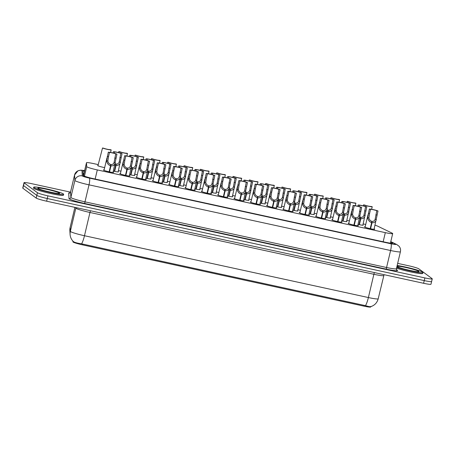 <?xml version="1.0" encoding="UTF-8"?>
<svg xmlns="http://www.w3.org/2000/svg" width="455" height="455" viewBox="0 0 455 455"><rect width="100%" height="100%" fill="white"/><g stroke="black" fill="none" stroke-linecap="round" stroke-linejoin="round"><path stroke-width="0.68" d="M104.656 167.611A4.92 0.427 -166.7 0 1 97.74 165.677A4.92 0.427 -166.7 0 1 97.666 165.569A4.92 0.427 -166.7 0 1 98.001 165.495M362.919 224.935A4.92 0.427 -166.7 0 1 363.107 225.049A4.92 0.427 -166.7 0 1 363.187 225.151A4.92 0.427 -166.7 0 1 358.051 224.378M346.608 221.386A4.92 0.427 -166.7 0 1 346.795 221.494A4.92 0.427 -166.7 0 1 346.869 221.602A4.92 0.427 -166.7 0 1 341.739 220.829M330.29 217.831A4.92 0.427 -166.7 0 1 330.478 217.939A4.92 0.427 -166.7 0 1 330.552 218.047A4.92 0.427 -166.7 0 1 325.422 217.274M313.973 214.277A4.92 0.427 -166.7 0 1 314.16 214.39A4.92 0.427 -166.7 0 1 314.24 214.493A4.92 0.427 -166.7 0 1 309.104 213.719M297.655 210.728A4.92 0.427 -166.7 0 1 297.849 210.836A4.92 0.427 -166.7 0 1 297.923 210.944A4.92 0.427 -166.7 0 1 292.792 210.17M281.344 207.173A4.92 0.427 -166.7 0 1 281.531 207.281A4.92 0.427 -166.7 0 1 281.605 207.389A4.92 0.427 -166.7 0 1 276.475 206.615M265.026 203.618A4.92 0.427 -166.7 0 1 265.214 203.732A4.92 0.427 -166.7 0 1 265.293 203.834A4.92 0.427 -166.7 0 1 260.158 203.066M248.709 200.069A4.92 0.427 -166.7 0 1 248.896 200.177A4.92 0.427 -166.7 0 1 248.976 200.285A4.92 0.427 -166.7 0 1 243.84 199.512M232.391 196.514A4.92 0.427 -166.7 0 1 232.585 196.628A4.92 0.427 -166.7 0 1 232.659 196.731A4.92 0.427 -166.7 0 1 227.528 195.957M216.079 192.965A4.92 0.427 -166.7 0 1 216.267 193.074A4.92 0.427 -166.7 0 1 216.341 193.176A4.92 0.427 -166.7 0 1 211.211 192.408M199.762 189.411A4.92 0.427 -166.7 0 1 199.95 189.519A4.92 0.427 -166.7 0 1 200.029 189.627A4.92 0.427 -166.7 0 1 194.894 188.853M183.445 185.856A4.92 0.427 -166.7 0 1 183.632 185.97A4.92 0.427 -166.7 0 1 183.712 186.072A4.92 0.427 -166.7 0 1 178.576 185.299M167.133 182.307A4.92 0.427 -166.7 0 1 167.321 182.415A4.92 0.427 -166.7 0 1 167.394 182.523A4.92 0.427 -166.7 0 1 162.264 181.75M150.815 178.752A4.92 0.427 -166.7 0 1 151.003 178.861A4.92 0.427 -166.7 0 1 151.077 178.969A4.92 0.427 -166.7 0 1 145.947 178.195M134.498 175.198A4.92 0.427 -166.7 0 1 134.686 175.311A4.92 0.427 -166.7 0 1 134.765 175.414A4.92 0.427 -166.7 0 1 129.629 174.64M118.181 171.649A4.92 0.427 -166.7 0 1 118.368 171.757A4.92 0.427 -166.7 0 1 118.448 171.865A4.92 0.427 -166.7 0 1 113.312 171.091M374.141 228.905A5.232 0.455 -166.7 0 1 374.613 229.144A5.232 0.455 -166.7 0 1 374.698 229.257A5.232 0.455 -166.7 0 1 370.006 228.615A5.232 0.455 -166.7 0 1 364.591 226.96A5.232 0.455 -166.7 0 1 364.506 226.846A5.232 0.455 -166.7 0 1 365.16 226.778M357.823 225.35A5.232 0.455 -166.7 0 1 358.301 225.589A5.232 0.455 -166.7 0 1 358.381 225.703A5.232 0.455 -166.7 0 1 353.694 225.06A5.232 0.455 -166.7 0 1 348.274 223.405A5.232 0.455 -166.7 0 1 348.189 223.291A5.232 0.455 -166.7 0 1 348.849 223.229M341.506 221.795A5.232 0.455 -166.7 0 1 341.984 222.034A5.232 0.455 -166.7 0 1 342.063 222.148A5.232 0.455 -166.7 0 1 337.377 221.505A5.232 0.455 -166.7 0 1 331.957 219.856A5.232 0.455 -166.7 0 1 331.877 219.742A5.232 0.455 -166.7 0 1 332.531 219.674M325.194 218.246A5.232 0.455 -166.7 0 1 325.666 218.485A5.232 0.455 -166.7 0 1 325.746 218.599A5.232 0.455 -166.7 0 1 321.059 217.956A5.232 0.455 -166.7 0 1 315.639 216.301A5.232 0.455 -166.7 0 1 315.56 216.188A5.232 0.455 -166.7 0 1 316.214 216.119M308.877 214.692A5.232 0.455 -166.7 0 1 309.349 214.931A5.232 0.455 -166.7 0 1 309.434 215.044A5.232 0.455 -166.7 0 1 304.742 214.402A5.232 0.455 -166.7 0 1 299.327 212.747A5.232 0.455 -166.7 0 1 299.242 212.633A5.232 0.455 -166.7 0 1 299.896 212.57M292.559 211.137A5.232 0.455 -166.7 0 1 293.037 211.376A5.232 0.455 -166.7 0 1 293.117 211.49A5.232 0.455 -166.7 0 1 288.43 210.847A5.232 0.455 -166.7 0 1 283.01 209.198A5.232 0.455 -166.7 0 1 282.93 209.084A5.232 0.455 -166.7 0 1 283.584 209.016M276.248 207.588A5.232 0.455 -166.7 0 1 276.72 207.827A5.232 0.455 -166.7 0 1 276.799 207.941A5.232 0.455 -166.7 0 1 272.113 207.298A5.232 0.455 -166.7 0 1 266.693 205.643A5.232 0.455 -166.7 0 1 266.613 205.529A5.232 0.455 -166.7 0 1 267.267 205.461M259.93 204.033A5.232 0.455 -166.7 0 1 260.402 204.272A5.232 0.455 -166.7 0 1 260.482 204.386A5.232 0.455 -166.7 0 1 255.795 203.743A5.232 0.455 -166.7 0 1 250.375 202.088A5.232 0.455 -166.7 0 1 250.295 201.98A5.232 0.455 -166.7 0 1 250.95 201.912M243.613 200.479A5.232 0.455 -166.7 0 1 244.085 200.718A5.232 0.455 -166.7 0 1 244.17 200.831A5.232 0.455 -166.7 0 1 239.478 200.189A5.232 0.455 -166.7 0 1 234.063 198.539A5.232 0.455 -166.7 0 1 233.978 198.425A5.232 0.455 -166.7 0 1 234.632 198.357M227.295 196.93A5.232 0.455 -166.7 0 1 227.773 197.169A5.232 0.455 -166.7 0 1 227.853 197.282A5.232 0.455 -166.7 0 1 223.166 196.64A5.232 0.455 -166.7 0 1 217.746 194.985A5.232 0.455 -166.7 0 1 217.666 194.871A5.232 0.455 -166.7 0 1 218.32 194.803M210.983 193.375A5.232 0.455 -166.7 0 1 211.456 193.614A5.232 0.455 -166.7 0 1 211.535 193.728A5.232 0.455 -166.7 0 1 206.849 193.085A5.232 0.455 -166.7 0 1 201.429 191.43A5.232 0.455 -166.7 0 1 201.349 191.322A5.232 0.455 -166.7 0 1 202.003 191.254M194.666 189.82A5.232 0.455 -166.7 0 1 195.138 190.065A5.232 0.455 -166.7 0 1 195.218 190.173A5.232 0.455 -166.7 0 1 190.531 189.536A5.232 0.455 -166.7 0 1 185.111 187.881A5.232 0.455 -166.7 0 1 185.031 187.767A5.232 0.455 -166.7 0 1 185.685 187.699M178.349 186.271A5.232 0.455 -166.7 0 1 178.821 186.51A5.232 0.455 -166.7 0 1 178.906 186.624A5.232 0.455 -166.7 0 1 174.214 185.981A5.232 0.455 -166.7 0 1 168.799 184.326A5.232 0.455 -166.7 0 1 168.714 184.212A5.232 0.455 -166.7 0 1 169.368 184.144M162.031 182.717A5.232 0.455 -166.7 0 1 162.509 182.956A5.232 0.455 -166.7 0 1 162.589 183.069A5.232 0.455 -166.7 0 1 157.902 182.427A5.232 0.455 -166.7 0 1 152.482 180.771A5.232 0.455 -166.7 0 1 152.402 180.663A5.232 0.455 -166.7 0 1 153.056 180.595M145.719 179.162A5.232 0.455 -166.7 0 1 146.192 179.406A5.232 0.455 -166.7 0 1 146.271 179.515A5.232 0.455 -166.7 0 1 141.585 178.878A5.232 0.455 -166.7 0 1 136.164 177.222A5.232 0.455 -166.7 0 1 136.085 177.109A5.232 0.455 -166.7 0 1 136.739 177.04M129.402 175.613A5.232 0.455 -166.7 0 1 129.874 175.852A5.232 0.455 -166.7 0 1 129.959 175.966A5.232 0.455 -166.7 0 1 125.267 175.323A5.232 0.455 -166.7 0 1 119.847 173.668A5.232 0.455 -166.7 0 1 119.767 173.554A5.232 0.455 -166.7 0 1 120.421 173.492M113.085 172.058A5.232 0.455 -166.7 0 1 113.557 172.297A5.232 0.455 -166.7 0 1 113.642 172.411A5.232 0.455 -166.7 0 1 108.95 171.768A5.232 0.455 -166.7 0 1 103.535 170.113A5.232 0.455 -166.7 0 1 103.45 170.005A5.232 0.455 -166.7 0 1 104.11 169.937M98.206 164.608L93.849 163.658A9.225 0.802 13.3 0 0 86.478 162.725A9.225 0.802 13.3 0 0 86.478 162.748L86.712 166.632A9.225 0.802 13.3 0 0 86.854 166.809A9.225 0.802 13.3 0 0 97.302 169.925L385.322 232.642A9.225 0.802 13.3 0 0 392.693 233.574A9.225 0.802 13.3 0 0 392.136 233.136L377.673 226.158A9.225 0.802 13.3 0 0 375.017 225.185M72.908 241.082L72.954 241.889A8.304 0.722 13.3 0 0 73.084 242.049A8.304 0.722 13.3 0 0 82.486 244.853L364.04 306.158A8.304 0.722 13.3 0 0 370.671 306.994L370.751 306.653M86.478 162.725L83.595 175.795M120.973 171.16A4.92 0.427 -166.7 0 1 118.425 170.614M137.291 174.714A4.92 0.427 -166.7 0 1 134.743 174.163M153.602 178.269A4.92 0.427 -166.7 0 1 151.06 177.717M169.92 181.818A4.92 0.427 -166.7 0 1 167.372 181.272M186.237 185.373A4.92 0.427 -166.7 0 1 183.689 184.821M202.555 188.927A4.92 0.427 -166.7 0 1 200.007 188.376M218.866 192.476A4.92 0.427 -166.7 0 1 216.324 191.93M235.184 196.031A4.92 0.427 -166.7 0 1 232.636 195.479M251.501 199.586A4.92 0.427 -166.7 0 1 248.953 199.034M267.819 203.135A4.92 0.427 -166.7 0 1 265.271 202.589M284.13 206.689A4.92 0.427 -166.7 0 1 281.588 206.138M300.448 210.244A4.92 0.427 -166.7 0 1 297.9 209.692M316.765 213.793A4.92 0.427 -166.7 0 1 314.217 213.247M333.083 217.348A4.92 0.427 -166.7 0 1 330.535 216.796M349.394 220.897A4.92 0.427 -166.7 0 1 346.852 220.351M365.712 224.451A4.92 0.427 -166.7 0 1 363.164 223.905M73.471 241.645L73.471 241.645C74.751 242.498 77.452 243.226 81.564 243.823L365.473 305.646C369.113 306.733 370.905 306.983 370.859 306.397M431.471 281.338A9.225 0.802 -166.7 0 1 431.613 281.537A9.225 0.802 -166.7 0 1 424.248 280.604L47.269 198.517A9.225 0.802 -166.7 0 1 36.827 195.405L23.529 185.566A9.225 0.802 -166.7 0 1 23.387 185.367A9.225 0.802 -166.7 0 0 23.529 185.566L36.827 195.405A9.225 0.802 -166.7 0 0 47.269 198.517L424.248 280.604A9.225 0.802 -166.7 0 0 431.613 281.537L430.982 284.221A9.225 0.802 -166.7 0 1 423.611 283.289L46.637 201.201A9.225 0.802 -166.7 0 1 36.195 198.09L22.892 188.251A9.225 0.802 -166.7 0 1 22.75 188.051L24.018 182.688A9.225 0.802 -166.7 0 1 31.389 183.615L70.502 192.135M84.499 171.097A9.225 0.802 13.3 0 0 82.918 171.177A9.225 0.802 13.3 0 0 82.918 171.199L83.174 175.448A9.225 0.802 13.3 0 0 83.316 175.63A9.225 0.802 13.3 0 0 93.764 178.741L385.328 242.231A9.225 0.802 13.3 0 0 392.693 243.163A9.225 0.802 13.3 0 0 392.142 242.725L390.691 242.026M397.67 263.371L408.363 265.703A9.225 0.802 -166.7 0 1 418.805 268.814L432.108 278.653A9.225 0.802 -166.7 0 1 432.25 278.852A9.225 0.802 -166.7 0 1 424.879 277.92L47.906 195.838A9.225 0.802 -166.7 0 1 37.464 192.721L24.16 182.882A9.225 0.802 -166.7 0 1 24.018 182.688M83.055 173.423A9.225 0.802 -166.7 0 1 83.936 173.48M109.143 171.814L110.565 165.796C108.387 165.034 107.073 163.368 106.629 160.791L108.284 152.254A4.613 0.404 13.3 0 1 111.97 152.721A4.613 0.404 13.3 0 1 116.941 154.143L112.988 172.479M107.249 156.634L107.317 156.344L108.529 156.611L107.835 161.053C108.233 162.816 109.183 163.948 110.684 164.46L110.565 165.796M109.24 171.836L110.969 164.517C112.487 164.67 113.534 163.971 114.091 162.418L114.154 162.196M110.969 164.517L110.952 165.882C113.164 166.075 114.615 165.006 115.303 162.68L114.091 162.418L115.729 153.875A3.384 0.296 -166.7 0 0 112.186 152.88A3.384 0.296 -166.7 0 0 109.496 152.522L108.529 156.611M110.952 165.882L109.53 171.899M116.941 154.143L115.729 153.875M109.496 152.522L108.284 152.254M113.113 152.988L113.397 151.782A4.613 0.404 13.3 0 1 117.083 152.249A4.613 0.404 13.3 0 1 122.054 153.665L118.112 171.939M114.762 164.96L115.678 165.319L114.262 171.307M114.359 171.33L116.082 164.045C117.6 164.192 118.641 163.493 119.204 161.94L119.267 161.724M116.082 164.045L116.065 165.404C118.272 165.597 119.722 164.528 120.416 162.202L119.204 161.94L120.842 153.398A3.384 0.296 -166.7 0 0 117.299 152.402A3.384 0.296 -166.7 0 0 114.609 152.044L114.313 153.289M116.065 165.404L114.649 171.393M115.678 165.319L115.797 163.982L115.064 163.686M122.054 153.665L120.842 153.398M114.609 152.044L113.397 151.782M110.565 152.442L111.174 149.871A4.613 0.404 13.3 0 1 107.488 149.405A4.613 0.404 13.3 0 1 102.517 147.989L97.933 165.785M111.174 149.871L109.962 149.61A3.384 0.296 -166.7 0 1 107.272 149.246A3.384 0.296 -166.7 0 1 103.729 148.25L102.517 147.989M63.421 193.961A15.379 1.342 -166.7 0 1 63.66 194.291A15.379 1.342 -166.7 0 1 49.885 192.408A15.379 1.342 -166.7 0 1 33.966 187.551A15.379 1.342 -166.7 0 1 33.727 187.221A15.379 1.342 -166.7 0 1 47.502 189.104A15.379 1.342 -166.7 0 1 63.421 193.961M63.66 194.291L63.444 195.189A15.379 1.342 -166.7 0 1 49.675 193.301A15.379 1.342 -166.7 0 1 33.755 188.444A15.379 1.342 -166.7 0 1 33.516 188.114L33.727 187.221M125.461 175.368L126.882 169.351C124.704 168.583 123.39 166.917 122.941 164.346L124.602 155.809A4.613 0.404 13.3 0 1 128.287 156.275A4.613 0.404 13.3 0 1 133.258 157.692L129.3 176.028M123.567 160.183L124.846 160.16L124.152 164.608C124.551 166.365 125.5 167.503 127.002 168.009L126.882 169.351M125.557 175.385L127.286 168.071C128.805 168.219 129.846 167.52 130.409 165.973L130.466 165.751M127.286 168.071L127.269 169.431C129.476 169.624 130.926 168.56 131.62 166.234L130.409 165.973L132.047 157.43A3.384 0.296 -166.7 0 0 128.503 156.435A3.384 0.296 -166.7 0 0 125.813 156.071L124.846 160.16M127.269 169.431L125.847 175.448M133.258 157.692L132.047 157.43M125.813 156.071L124.602 155.809M141.778 178.917L143.2 172.9C141.016 172.138 139.702 170.471 139.258 167.895L140.919 159.364A4.613 0.404 13.3 0 1 144.605 159.83A4.613 0.404 13.3 0 1 149.576 161.246L145.617 179.583M139.884 163.737L141.164 163.715L140.464 168.162C140.862 169.92 141.812 171.052 143.319 171.563L143.2 172.9M141.869 178.94L143.598 171.626C145.122 171.774 146.163 171.074 146.726 169.522L146.783 169.305M143.598 171.626L143.587 172.985C145.793 173.179 147.244 172.115 147.932 169.789L146.726 169.522L148.358 160.985A3.384 0.296 -166.7 0 0 144.815 159.989A3.384 0.296 -166.7 0 0 142.131 159.625L141.164 163.715M143.587 172.985L142.165 179.003M149.576 161.246L148.358 160.985M142.131 159.625L140.919 159.364M158.095 182.472L159.517 176.455C157.333 175.693 156.019 174.026 155.576 171.45L157.237 162.913A4.613 0.404 13.3 0 1 160.916 163.379A4.613 0.404 13.3 0 1 165.887 164.801L161.935 183.137M156.201 167.292L156.27 167.002L157.481 167.269L156.782 171.711C157.18 173.474 158.13 174.606 159.631 175.118L159.517 176.455M158.186 182.495L159.915 175.175C161.44 175.329 162.481 174.623 163.044 173.076L163.1 172.855M159.915 175.175L159.898 176.54C162.111 176.733 163.561 175.664 164.249 173.338L163.044 173.076L164.676 164.534A3.384 0.296 -166.7 0 0 161.133 163.538A3.384 0.296 -166.7 0 0 158.448 163.18L157.481 167.269M159.898 176.54L158.476 182.557M165.887 164.801L164.676 164.534M158.448 163.18L157.237 162.913M174.407 186.021L175.829 180.009C173.651 179.242 172.337 177.575 171.893 175.004L173.548 166.467A4.613 0.404 13.3 0 1 177.234 166.934A4.613 0.404 13.3 0 1 182.205 168.35L178.252 186.686M172.513 170.841L173.793 170.818L173.099 175.266C173.497 177.023 174.447 178.161 175.948 178.667L175.829 180.009M174.504 186.044L176.233 178.73C177.751 178.878 178.792 178.178 179.355 176.631L179.418 176.409M176.233 178.73L176.216 180.089C178.428 180.282 179.879 179.219 180.567 176.893L179.355 176.631L180.993 168.088A3.384 0.296 -166.7 0 0 177.45 167.093A3.384 0.296 -166.7 0 0 174.76 166.729L173.793 170.818M176.216 180.089L174.794 186.106M182.205 168.35L180.993 168.088M174.76 166.729L173.548 166.467M129.43 156.537L129.715 155.331A4.613 0.404 13.3 0 1 133.4 155.798A4.613 0.404 13.3 0 1 138.371 157.22L134.43 175.488M131.08 168.509L131.995 168.873L130.579 174.862M130.676 174.885L132.394 167.594C133.918 167.747 134.959 167.042 135.522 165.495L135.579 165.273M132.394 167.594L132.382 168.959C134.589 169.152 136.039 168.083 136.727 165.756L135.522 165.495L137.16 156.952A3.384 0.296 -166.7 0 0 133.611 155.957A3.384 0.296 -166.7 0 0 130.926 155.599L130.631 156.844M132.382 168.959L130.966 174.948M131.995 168.873L132.115 167.531L131.381 167.235M138.371 157.22L137.16 156.952M130.926 155.599L129.715 155.331M145.742 160.092L146.032 158.886A4.613 0.404 13.3 0 1 149.712 159.352A4.613 0.404 13.3 0 1 154.683 160.769L150.747 179.042M147.397 172.064L148.313 172.428L146.897 178.417M146.988 178.434L148.711 171.148C150.235 171.296 151.276 170.597 151.839 169.05L151.896 168.828M148.711 171.148L148.694 172.508C150.906 172.701 152.357 171.637 153.045 169.311L151.839 169.05L153.471 160.507A3.384 0.296 -166.7 0 0 149.928 159.512A3.384 0.296 -166.7 0 0 147.244 159.148L146.948 160.399M148.694 172.508L147.278 178.496M148.313 172.428L148.432 171.086L147.699 170.79M154.683 160.769L153.471 160.507M147.244 159.148L146.032 158.886M162.06 163.641L162.344 162.435A4.613 0.404 13.3 0 1 166.03 162.907A4.613 0.404 13.3 0 1 171 164.323L167.059 182.597M163.709 175.619L164.625 175.977L163.208 181.966M163.305 181.989L165.029 174.703C166.547 174.851 167.594 174.151 168.151 172.599L168.213 172.382M165.029 174.703L165.011 176.062C167.224 176.256 168.674 175.186 169.362 172.86L168.151 172.599L169.789 164.056A3.384 0.296 -166.7 0 0 166.246 163.061A3.384 0.296 -166.7 0 0 163.555 162.702L163.265 163.948M165.011 176.062L163.595 182.051M164.625 175.977L164.744 174.64L164.01 174.345M171 164.323L169.789 164.056M163.555 162.702L162.344 162.435M397.164 265.504A15.379 1.342 -166.7 0 1 412.287 268.677A15.379 1.342 -166.7 0 1 422.723 272.198A15.379 1.342 -166.7 0 1 422.962 272.528A15.379 1.342 -166.7 0 1 413.129 271.487A15.379 1.342 -166.7 0 1 396.749 267.261M422.962 272.528L422.752 273.427A15.379 1.342 -166.7 0 1 412.918 272.386A15.379 1.342 -166.7 0 1 396.538 268.16M190.725 189.576L192.146 183.558C189.968 182.796 188.654 181.13 188.205 178.553L189.866 170.022A4.613 0.404 13.3 0 1 193.551 170.488A4.613 0.404 13.3 0 1 198.522 171.905L194.564 190.241M188.831 174.396L190.11 174.373L189.417 178.821C189.815 180.578 190.764 181.71 192.266 182.222L192.146 183.558M190.821 189.599L192.55 182.284C194.069 182.432 195.11 181.733 195.673 180.18L195.73 179.964M192.55 182.284L192.533 183.644C194.74 183.837 196.19 182.768 196.884 180.447L195.673 180.18L197.311 171.643A3.384 0.296 -166.7 0 0 193.767 170.648A3.384 0.296 -166.7 0 0 191.077 170.284L190.11 174.373M192.533 183.644L191.111 189.661M198.522 171.905L197.311 171.643M191.077 170.284L189.866 170.022M207.042 193.13L208.464 187.113C206.28 186.351 204.966 184.679 204.523 182.108L206.183 173.571A4.613 0.404 13.3 0 1 209.869 174.037A4.613 0.404 13.3 0 1 214.84 175.459L210.881 193.796M205.148 177.95L205.216 177.66L206.428 177.928L205.728 182.37C206.126 184.133 207.076 185.265 208.583 185.776L208.464 187.113M207.133 193.148L208.862 185.833C210.386 185.987 211.427 185.282 211.99 183.735L212.047 183.513M208.862 185.833L208.851 187.198C211.057 187.392 212.508 186.323 213.196 183.996L211.99 183.735L213.623 175.192A3.384 0.296 -166.7 0 0 210.079 174.197A3.384 0.296 -166.7 0 0 207.395 173.838L206.428 177.928M208.851 187.198L207.423 193.216M214.84 175.459L213.623 175.192M207.395 173.838L206.183 173.571M223.354 196.679L224.781 190.668C222.597 189.9 221.284 188.233 220.84 185.663L222.495 177.126A4.613 0.404 13.3 0 1 226.18 177.592A4.613 0.404 13.3 0 1 231.151 179.008L227.199 197.345M221.466 181.499L222.745 181.477L222.046 185.924C222.444 187.682 223.394 188.819 224.895 189.325L224.781 190.668M223.45 196.702L225.179 189.388C226.704 189.536 227.745 188.836 228.308 187.289L228.364 187.068M225.179 189.388L225.162 190.747C227.375 190.941 228.825 189.877 229.513 187.551L228.308 187.289L229.94 178.747A3.384 0.296 -166.7 0 0 226.397 177.751A3.384 0.296 -166.7 0 0 223.712 177.387L222.745 181.477M225.162 190.747L223.741 196.765M231.151 179.008L229.94 178.747M223.712 177.387L222.495 177.126M178.377 167.195L178.661 165.99A4.613 0.404 13.3 0 1 182.347 166.456A4.613 0.404 13.3 0 1 187.318 167.872L183.376 186.146M180.026 179.168L180.942 179.532L179.526 185.521M179.623 185.543L181.346 178.252C182.864 178.4 183.905 177.7 184.468 176.153L184.531 175.931M181.346 178.252L181.329 179.617C183.536 179.805 184.986 178.741 185.68 176.415L184.468 176.153L186.106 167.611A3.384 0.296 -166.7 0 0 182.563 166.615A3.384 0.296 -166.7 0 0 179.873 166.257L179.577 167.503M181.329 179.617L179.913 185.606M180.942 179.532L181.062 178.189L180.328 177.894M187.318 167.872L186.106 167.611M179.873 166.257L178.661 165.99M194.694 170.75L194.979 169.544A4.613 0.404 13.3 0 1 198.664 170.011A4.613 0.404 13.3 0 1 203.635 171.427L199.694 189.701M196.344 182.722L197.26 183.086L195.843 189.075M195.94 189.092L197.658 181.807C199.182 181.954 200.223 181.255 200.786 179.702L200.843 179.486M197.658 181.807L197.646 183.166C199.853 183.359 201.303 182.296 201.992 179.97L200.786 179.702L202.424 171.165A3.384 0.296 -166.7 0 0 198.875 170.17A3.384 0.296 -166.7 0 0 196.19 169.806L195.895 171.057M197.646 183.166L196.23 189.155M197.26 183.086L197.379 181.744L196.645 181.448M203.635 171.427L202.424 171.165M196.19 169.806L194.979 169.544M211.006 174.299L211.296 173.093A4.613 0.404 13.3 0 1 214.976 173.565A4.613 0.404 13.3 0 1 219.947 174.982L216.011 193.256M212.661 186.277L213.577 186.635L212.161 192.624M212.252 192.647L213.975 185.361C215.499 185.509 216.54 184.81 217.103 183.257L217.16 183.041M213.975 185.361L213.958 186.721C216.17 186.914 217.621 185.845 218.309 183.519L217.103 183.257L218.736 174.714A3.384 0.296 -166.7 0 0 215.192 173.719A3.384 0.296 -166.7 0 0 212.508 173.361L212.212 174.606M213.958 186.721L212.542 192.71M213.577 186.635L213.691 185.299L212.963 184.997M219.947 174.982L218.736 174.714M212.508 173.361L211.296 173.093M239.671 200.234L241.093 194.217C238.915 193.455 237.601 191.788 237.152 189.212L238.812 180.68A4.613 0.404 13.3 0 1 242.498 181.147A4.613 0.404 13.3 0 1 247.469 182.563L243.516 200.9M237.777 185.054L239.057 185.031L238.363 189.479C238.761 191.237 239.711 192.368 241.213 192.88L241.093 194.217M239.768 200.257L241.497 192.943C243.015 193.091 244.056 192.391 244.619 190.838L244.682 190.622M241.497 192.943L241.48 194.302C243.692 194.495 245.137 193.426 245.831 191.106L244.619 190.838L246.257 182.301A3.384 0.296 -166.7 0 0 242.714 181.306A3.384 0.296 -166.7 0 0 240.024 180.942L239.057 185.031M241.48 194.302L240.058 200.319M247.469 182.563L246.257 182.301M240.024 180.942L238.812 180.68M255.989 203.789L257.411 197.771C255.227 197.009 253.918 195.337 253.469 192.766L255.13 184.23A4.613 0.404 13.3 0 1 258.815 184.696A4.613 0.404 13.3 0 1 263.786 186.118L259.828 204.454M254.095 188.609L254.163 188.319L255.374 188.586L254.681 193.028C255.079 194.791 256.029 195.923 257.53 196.435L257.411 197.771M256.085 203.806L257.814 196.492C259.333 196.645 260.374 195.94 260.937 194.393L260.994 194.171M257.814 196.492L257.797 197.857C260.004 198.05 261.454 196.981 262.148 194.655L260.937 194.393L262.575 185.85A3.384 0.296 -166.7 0 0 259.031 184.855A3.384 0.296 -166.7 0 0 256.341 184.497L255.374 188.586M257.797 197.857L256.375 203.874M263.786 186.118L262.575 185.85M256.341 184.497L255.13 184.23M272.306 207.338L273.728 201.326C271.544 200.558 270.23 198.892 269.787 196.321L271.447 187.784A4.613 0.404 13.3 0 1 275.133 188.251A4.613 0.404 13.3 0 1 280.098 189.667L276.145 208.003M270.412 192.158L271.692 192.135L270.992 196.583C271.39 198.34 272.34 199.478 273.847 199.984L273.728 201.326M272.397 207.361L274.126 200.046C275.65 200.194 276.691 199.495 277.254 197.948L277.311 197.726M274.126 200.046L274.109 201.406C276.321 201.599 277.772 200.536 278.46 198.209L277.254 197.948L278.887 189.405A3.384 0.296 -166.7 0 0 275.343 188.41A3.384 0.296 -166.7 0 0 272.659 188.046L271.692 192.135M274.109 201.406L272.687 207.423M280.098 189.667L278.887 189.405M272.659 188.046L271.447 187.784M288.618 210.892L290.04 204.875C287.861 204.113 286.548 202.447 286.104 199.87L287.759 191.339A4.613 0.404 13.3 0 1 291.445 191.805A4.613 0.404 13.3 0 1 296.415 193.221L292.463 211.558M286.724 195.713L288.009 195.69L287.31 200.137C287.708 201.895 288.658 203.027 290.159 203.539L290.04 204.875M288.715 210.915L290.444 203.601C291.962 203.749 293.009 203.049 293.572 201.497L293.629 201.281M290.444 203.601L290.426 204.96C292.639 205.154 294.089 204.085 294.777 201.758L293.572 201.497L295.204 192.954A3.384 0.296 -166.7 0 0 291.661 191.959A3.384 0.296 -166.7 0 0 288.976 191.6L288.009 195.69M290.426 204.96L289.005 210.978M296.415 193.221L295.204 192.954M288.976 191.6L287.759 191.339M304.935 214.447L306.357 208.43C304.179 207.668 302.865 205.996 302.416 203.425L304.076 194.888A4.613 0.404 13.3 0 1 307.762 195.354A4.613 0.404 13.3 0 1 312.733 196.776L308.78 215.113M303.041 199.267L303.11 198.977L304.321 199.244L303.627 203.686C304.025 205.45 304.975 206.581 306.477 207.088L306.357 208.43M305.032 214.464L306.761 207.15C308.28 207.304 309.32 206.598 309.883 205.051L309.946 204.83M306.761 207.15L306.744 208.515C308.951 208.708 310.401 207.639 311.095 205.313L309.883 205.051L311.521 196.509A3.384 0.296 -166.7 0 0 307.978 195.513A3.384 0.296 -166.7 0 0 305.288 195.155L304.321 199.244M306.744 208.515L305.322 214.532M312.733 196.776L311.521 196.509M305.288 195.155L304.076 194.888M227.324 177.854L227.608 176.648A4.613 0.404 13.3 0 1 231.294 177.114A4.613 0.404 13.3 0 1 236.264 178.531L232.323 196.805M228.973 189.826L229.889 190.19L228.473 196.179M228.569 196.202L230.293 188.91C231.811 189.058 232.858 188.359 233.415 186.812L233.478 186.59M230.293 188.91L230.275 190.275C232.488 190.463 233.938 189.399 234.626 187.073L233.415 186.812L235.053 178.269A3.384 0.296 -166.7 0 0 231.51 177.274A3.384 0.296 -166.7 0 0 228.819 176.91L228.529 178.161M230.275 190.275L228.859 196.264M229.889 190.19L230.008 188.848L229.274 188.552M236.264 178.531L235.053 178.269M228.819 176.91L227.608 176.648M243.641 181.408L243.925 180.203A4.613 0.404 13.3 0 1 247.611 180.669A4.613 0.404 13.3 0 1 252.582 182.085L248.64 200.359M245.29 193.381L246.206 193.739L244.79 199.734M244.887 199.751L246.61 192.465C248.129 192.613 249.169 191.913 249.732 190.361L249.789 190.144M246.61 192.465L246.593 193.824C248.8 194.018 250.25 192.954 250.944 190.628L249.732 190.361L251.37 181.824A3.384 0.296 -166.7 0 0 247.827 180.828A3.384 0.296 -166.7 0 0 245.137 180.464L244.841 181.716M246.593 193.824L245.177 199.813M246.206 193.739L246.326 192.402L245.592 192.107M252.582 182.085L251.37 181.824M245.137 180.464L243.925 180.203M259.959 184.957L260.243 183.752A4.613 0.404 13.3 0 1 263.928 184.218A4.613 0.404 13.3 0 1 268.899 185.64L264.958 203.914M261.608 196.935L262.524 197.294L261.107 203.283M261.198 203.305L262.922 196.02C264.446 196.168 265.487 195.468 266.05 193.915L266.107 193.699M262.922 196.02L262.91 197.379C265.117 197.572 266.567 196.503 267.256 194.177L266.05 193.915L267.682 185.373A3.384 0.296 -166.7 0 0 264.139 184.377A3.384 0.296 -166.7 0 0 261.454 184.019L261.159 185.265M262.91 197.379L261.494 203.368M262.524 197.294L262.643 195.957L261.909 195.656M268.899 185.64L267.682 185.373M261.454 184.019L260.243 183.752M276.27 188.512L276.555 187.306A4.613 0.404 13.3 0 1 280.24 187.773A4.613 0.404 13.3 0 1 285.211 189.189L281.275 207.463M277.925 200.484L278.841 200.848L277.425 206.837M277.516 206.86L279.239 199.569C280.763 199.717 281.804 199.017 282.367 197.47L282.424 197.248M279.239 199.569L279.222 200.934C281.435 201.121 282.885 200.058 283.573 197.732L282.367 197.47L284 188.927A3.384 0.296 -166.7 0 0 280.456 187.932A3.384 0.296 -166.7 0 0 277.772 187.568L277.476 188.819M279.222 200.934L277.806 206.923M278.841 200.848L278.955 199.506L278.227 199.21M285.211 189.189L284 188.927M277.772 187.568L276.555 187.306M292.588 192.067L292.872 190.861A4.613 0.404 13.3 0 1 296.558 191.327A4.613 0.404 13.3 0 1 301.528 192.744L297.587 211.018M294.237 204.039L295.153 204.397L293.737 210.392M293.833 210.409L295.557 203.123C297.075 203.271 298.116 202.572 298.679 201.019L298.742 200.803M295.557 203.123L295.54 204.483C297.752 204.676 299.197 203.612 299.89 201.286L298.679 201.019L300.317 192.482A3.384 0.296 -166.7 0 0 296.774 191.487A3.384 0.296 -166.7 0 0 294.084 191.123L293.788 192.368M295.54 204.483L294.123 210.472M295.153 204.397L295.272 203.061L294.539 202.765M301.528 192.744L300.317 192.482M294.084 191.123L292.872 190.861M321.253 217.996L322.675 211.984C320.491 211.217 319.177 209.55 318.733 206.98L320.394 198.443A4.613 0.404 13.3 0 1 324.079 198.909A4.613 0.404 13.3 0 1 329.05 200.325L325.092 218.662M319.359 202.816L320.638 202.793L319.945 207.241C320.337 208.999 321.293 210.136 322.794 210.642L322.675 211.984M321.344 218.019L323.078 210.705C324.597 210.853 325.638 210.153 326.201 208.606L326.258 208.384M323.078 210.705L323.061 212.064C325.268 212.257 326.718 211.194 327.407 208.868L326.201 208.606L327.839 200.063A3.384 0.296 -166.7 0 0 324.29 199.068A3.384 0.296 -166.7 0 0 321.605 198.704L320.638 202.793M323.061 212.064L321.639 218.081M329.05 200.325L327.839 200.063M321.605 198.704L320.394 198.443M337.57 221.551L338.992 215.533C336.808 214.771 335.494 213.105 335.051 210.529L336.711 201.992A4.613 0.404 13.3 0 1 340.397 202.464A4.613 0.404 13.3 0 1 345.362 203.88L341.409 222.216M335.676 206.371L335.745 206.081L336.956 206.348L336.256 210.796C336.654 212.553 337.604 213.685 339.111 214.197L338.992 215.533M337.661 221.574L339.39 214.26C340.914 214.407 341.955 213.708 342.518 212.155L342.575 211.939M339.39 214.26L339.373 215.619C341.586 215.812 343.036 214.743 343.724 212.417L342.518 212.155L344.151 203.612A3.384 0.296 -166.7 0 0 340.607 202.617A3.384 0.296 -166.7 0 0 337.923 202.259L336.956 206.348M339.373 215.619L337.951 221.636M345.362 203.88L344.151 203.612M337.923 202.259L336.711 201.992M353.882 225.106L355.304 219.088C353.125 218.326 351.812 216.654 351.368 214.083L353.023 205.546A4.613 0.404 13.3 0 1 356.709 206.013A4.613 0.404 13.3 0 1 361.679 207.429L357.727 225.771M351.988 209.926L352.056 209.636L353.268 209.903L352.574 214.345C352.972 216.102 353.922 217.24 355.423 217.746L355.304 219.088M353.979 225.123L355.708 217.808C357.226 217.956 358.273 217.257 358.836 215.71L358.893 215.488M355.708 217.808L355.691 219.173C357.903 219.361 359.353 218.298 360.041 215.971L358.836 215.71L360.468 207.167A3.384 0.296 -166.7 0 0 356.925 206.172A3.384 0.296 -166.7 0 0 354.235 205.814L353.268 209.903M355.691 219.173L354.269 225.191M361.679 207.429L360.468 207.167M354.235 205.814L353.023 205.546M370.199 228.655L371.621 222.643C369.443 221.875 368.129 220.209 367.68 217.638L369.341 209.101A4.613 0.404 13.3 0 1 373.026 209.567A4.613 0.404 13.3 0 1 377.997 210.983L374.038 229.32M368.305 213.475L369.585 213.452L368.891 217.899C369.289 219.657 370.239 220.794 371.741 221.301L371.621 222.643M370.296 228.677L372.025 221.363C373.544 221.511 374.584 220.811 375.147 219.259L375.21 219.043M372.025 221.363L372.008 222.722C374.215 222.916 375.665 221.852 376.359 219.526L375.147 219.259L376.786 210.722A3.384 0.296 -166.7 0 0 373.242 209.727A3.384 0.296 -166.7 0 0 370.552 209.363L369.585 213.452M372.008 222.722L370.586 228.74M377.997 210.983L376.786 210.722M370.552 209.363L369.341 209.101M308.905 195.616L309.19 194.41A4.613 0.404 13.3 0 1 312.875 194.876A4.613 0.404 13.3 0 1 317.846 196.298L313.904 214.572M310.555 207.594L311.47 207.952L310.054 213.941M310.151 213.964L311.874 206.678C313.393 206.826 314.433 206.126 314.997 204.574L315.053 204.358M311.874 206.678L311.857 208.037C314.064 208.231 315.514 207.161 316.208 204.835L314.997 204.574L316.635 196.031A3.384 0.296 -166.7 0 0 313.091 195.036A3.384 0.296 -166.7 0 0 310.401 194.677L310.105 195.923M311.857 208.037L310.441 214.026M311.47 207.952L311.59 206.615L310.856 206.314M317.846 196.298L316.635 196.031M310.401 194.677L309.19 194.41M325.223 199.171L325.507 197.965A4.613 0.404 13.3 0 1 329.192 198.431A4.613 0.404 13.3 0 1 334.158 199.847L330.222 218.121M326.872 211.143L327.788 211.507L326.372 217.496M326.462 217.513L328.186 210.227C329.71 210.375 330.751 209.675 331.314 208.128L331.371 207.907M328.186 210.227L328.174 211.586C330.381 211.78 331.832 210.716 332.52 208.39L331.314 208.128L332.946 199.586A3.384 0.296 -166.7 0 0 329.403 198.59A3.384 0.296 -166.7 0 0 326.718 198.226L326.423 199.478M328.174 211.586L326.758 217.581M327.788 211.507L327.907 210.164L327.173 209.869M334.158 199.847L332.946 199.586M326.718 198.226L325.507 197.965M341.534 202.725L341.819 201.519A4.613 0.404 13.3 0 1 345.504 201.986A4.613 0.404 13.3 0 1 350.475 203.402L346.539 221.676M343.189 214.697L344.099 215.056L342.689 221.045M342.78 221.067L344.503 213.782C346.022 213.93 347.068 213.23 347.631 211.677L347.688 211.461M344.503 213.782L344.486 215.141C346.699 215.334 348.149 214.271 348.837 211.945L347.631 211.677L349.264 203.14A3.384 0.296 -166.7 0 0 345.72 202.145A3.384 0.296 -166.7 0 0 343.036 201.781L342.74 203.027M344.486 215.141L343.07 221.13M344.099 215.056L344.219 213.719L343.491 213.423M350.475 203.402L349.264 203.14M343.036 201.781L341.819 201.519M357.852 206.274L358.136 205.069A4.613 0.404 13.3 0 1 361.822 205.535A4.613 0.404 13.3 0 1 366.793 206.957L362.851 225.225M359.501 218.252L360.417 218.61L359.001 224.599M359.097 224.622L360.821 217.331C362.339 217.484 363.38 216.785 363.943 215.232L364.006 215.01M360.821 217.331L360.804 218.696C363.01 218.889 364.461 217.82 365.155 215.494L363.943 215.232L365.581 206.689A3.384 0.296 -166.7 0 0 362.038 205.694A3.384 0.296 -166.7 0 0 359.348 205.336L359.052 206.581M360.804 218.696L359.387 224.685M360.417 218.61L360.536 217.274L359.803 216.972M366.793 206.957L365.581 206.689M359.348 205.336L358.136 205.069M126.882 155.991L127.491 153.426A4.613 0.404 13.3 0 1 123.805 152.96A4.613 0.404 13.3 0 1 118.835 151.543L118.584 152.596M127.491 153.426L126.274 153.164A3.384 0.296 -166.7 0 1 123.589 152.8A3.384 0.296 -166.7 0 1 120.046 151.805L118.835 151.543M143.2 159.546L143.803 156.981A4.613 0.404 13.3 0 1 140.117 156.514A4.613 0.404 13.3 0 1 135.152 155.092L134.902 156.15M143.803 156.981L142.591 156.713A3.384 0.296 -166.7 0 1 139.907 156.355A3.384 0.296 -166.7 0 1 136.363 155.36L135.152 155.092M159.512 163.1L160.12 160.53A4.613 0.404 13.3 0 1 156.435 160.063A4.613 0.404 13.3 0 1 151.464 158.647L151.214 159.699M160.12 160.53L158.909 160.268A3.384 0.296 -166.7 0 1 156.219 159.904A3.384 0.296 -166.7 0 1 152.675 158.909L151.464 158.647M175.829 166.649L176.438 164.084A4.613 0.404 13.3 0 1 172.752 163.618A4.613 0.404 13.3 0 1 167.781 162.202L167.531 163.254M176.438 164.084L175.226 163.823A3.384 0.296 -166.7 0 1 172.536 163.459A3.384 0.296 -166.7 0 1 168.993 162.463L167.781 162.202M192.146 170.204L192.755 167.639A4.613 0.404 13.3 0 1 189.07 167.173A4.613 0.404 13.3 0 1 184.099 165.751L183.848 166.809M192.755 167.639L191.538 167.372A3.384 0.296 -166.7 0 1 188.853 167.013A3.384 0.296 -166.7 0 1 185.31 166.018L184.099 165.751M208.464 173.759L209.067 171.188A4.613 0.404 13.3 0 1 205.381 170.722A4.613 0.404 13.3 0 1 200.41 169.305L200.166 170.358M209.067 171.188L207.855 170.926A3.384 0.296 -166.7 0 1 205.171 170.562A3.384 0.296 -166.7 0 1 201.628 169.567L200.41 169.305M224.776 177.308L225.384 174.743A4.613 0.404 13.3 0 1 221.699 174.276A4.613 0.404 13.3 0 1 216.728 172.86L216.478 173.912M225.384 174.743L224.173 174.481A3.384 0.296 -166.7 0 1 221.483 174.117A3.384 0.296 -166.7 0 1 217.939 173.122L216.728 172.86M241.093 180.862L241.702 178.297A4.613 0.404 13.3 0 1 238.016 177.831A4.613 0.404 13.3 0 1 233.045 176.409L232.795 177.467M241.702 178.297L240.49 178.03A3.384 0.296 -166.7 0 1 237.8 177.672A3.384 0.296 -166.7 0 1 234.257 176.676L233.045 176.409M257.411 184.417L258.013 181.846A4.613 0.404 13.3 0 1 254.334 181.38A4.613 0.404 13.3 0 1 249.363 179.964L249.112 181.016M258.013 181.846L256.802 181.585A3.384 0.296 -166.7 0 1 254.118 181.221A3.384 0.296 -166.7 0 1 250.574 180.225L249.363 179.964M273.728 187.966L274.331 185.401A4.613 0.404 13.3 0 1 270.645 184.935A4.613 0.404 13.3 0 1 265.674 183.519L265.43 184.571M274.331 185.401L273.119 185.139A3.384 0.296 -166.7 0 1 270.435 184.775A3.384 0.296 -166.7 0 1 266.892 183.78L265.674 183.519M290.04 191.521L290.648 188.956A4.613 0.404 13.3 0 1 286.963 188.489A4.613 0.404 13.3 0 1 281.992 187.068L281.742 188.125M290.648 188.956L289.437 188.688A3.384 0.296 -166.7 0 1 286.747 188.33A3.384 0.296 -166.7 0 1 283.203 187.335L281.992 187.068M306.357 195.076L306.966 192.505A4.613 0.404 13.3 0 1 303.28 192.038A4.613 0.404 13.3 0 1 298.309 190.622L298.059 191.674M306.966 192.505L305.754 192.243A3.384 0.296 -166.7 0 1 303.064 191.879A3.384 0.296 -166.7 0 1 299.521 190.884L298.309 190.622M322.675 198.625L323.277 196.06A4.613 0.404 13.3 0 1 319.598 195.593A4.613 0.404 13.3 0 1 314.627 194.177L314.377 195.229M323.277 196.06L322.066 195.798A3.384 0.296 -166.7 0 1 319.382 195.434A3.384 0.296 -166.7 0 1 315.838 194.439L314.627 194.177M338.986 202.179L339.595 199.614A4.613 0.404 13.3 0 1 335.909 199.148A4.613 0.404 13.3 0 1 330.939 197.726L330.694 198.784M339.595 199.614L338.384 199.347A3.384 0.296 -166.7 0 1 335.699 198.989A3.384 0.296 -166.7 0 1 332.15 197.993L330.939 197.726M355.304 205.734L355.912 203.163A4.613 0.404 13.3 0 1 352.227 202.697A4.613 0.404 13.3 0 1 347.256 201.281L347.006 202.333M355.912 203.163L354.701 202.902A3.384 0.296 -166.7 0 1 352.011 202.538A3.384 0.296 -166.7 0 1 348.467 201.542L347.256 201.281M371.621 209.283L372.23 206.718A4.613 0.404 13.3 0 1 368.544 206.251A4.613 0.404 13.3 0 1 363.573 204.835L363.323 205.887M372.23 206.718L371.018 206.451A3.384 0.296 -166.7 0 1 368.328 206.092A3.384 0.296 -166.7 0 1 364.785 205.097L363.573 204.835M84.454 176.17L86.712 166.632M72.954 241.889L73.096 241.281M364.04 306.158L364.233 305.322M82.486 244.853L82.685 244.017M83.669 174.629A9.225 9.185 176.6 0 0 83.128 174.731M95.146 179.042L97.302 169.925M83.555 175.124L86.478 162.748M383.167 241.759L385.322 232.642M374.414 272.573A3.077 0.609 -77.7 0 0 373.879 274.291L89.971 212.474A12.302 1.075 -166.7 0 1 76.048 208.322A12.302 1.075 -166.7 0 1 75.854 208.083L75.82 207.554M383.707 275.537A12.302 1.075 -166.7 0 1 373.879 274.291L368.385 297.547A12.302 1.075 13.3 0 0 378.207 298.793L384.06 274.672M70.138 227.454A12.302 1.075 13.3 0 0 70.127 227.483A12.302 1.075 13.3 0 0 70.127 227.511L70.354 231.339A12.302 1.075 13.3 0 0 70.548 231.578A12.302 1.075 13.3 0 0 84.476 235.73A10.766 2.138 102.3 0 1 81.564 243.823M73.38 241.565C71.389 239.609 70.292 237.231 70.087 234.433A10.766 10.721 176.6 0 1 70.354 231.339L75.854 208.083A3.077 3.06 -3.4 0 0 75.928 207.582M365.473 305.646A10.766 2.138 -77.7 0 0 368.385 297.547L84.476 235.73L89.971 212.474A3.077 0.609 -77.7 0 1 90.505 210.756M74.893 207.355L70.127 227.511A10.766 10.721 176.6 0 0 69.86 230.605L70.127 227.483L74.887 207.355M423.611 283.289L424.879 277.92M46.637 201.201L47.906 195.838M36.195 198.09L37.464 192.721M22.892 188.251L24.16 182.882M84.613 170.614A6.148 0.535 13.3 0 0 81.957 170.449L82.287 175.892A6.148 0.535 13.3 0 0 82.383 176.011A6.148 0.535 13.3 0 0 89.345 178.087L390.925 243.755A6.148 0.535 13.3 0 0 395.742 244.244A6.148 0.535 13.3 0 0 395.469 244.085L390.743 241.81M395.469 244.085A6.148 5.699 115.8 0 1 396.732 244.511L399.029 246.218C400.383 247.838 400.844 249.681 400.411 251.757A12.302 1.075 -166.7 0 1 390.589 250.512L89.009 184.844A12.302 1.075 -166.7 0 1 75.081 180.692A12.302 1.075 -166.7 0 1 74.887 180.459L70.872 197.453A12.302 1.075 13.3 0 0 71.065 197.686A12.302 1.075 13.3 0 0 84.988 201.838L386.568 267.506A12.302 1.075 13.3 0 0 396.396 268.751L396.766 270.043L396.39 269.838M396.635 269.912L396.703 269.94A13.838 1.206 -166.7 0 1 386.483 269.195L84.903 203.527A1.536 0.307 102.3 0 1 84.988 201.838L89.009 184.844A6.148 1.223 -77.7 0 0 89.345 178.087M84.903 203.527A13.838 1.206 -166.7 0 1 69.24 198.858A13.838 1.206 -166.7 0 1 69.023 198.59L68.694 193.148A13.838 1.206 -166.7 0 1 69.814 192.909M82.287 175.892A6.148 6.125 176.6 0 0 74.887 180.459L74.563 175.01L70.548 192.004L70.872 197.453A1.536 1.53 -3.4 0 1 69.023 198.59M81.957 170.449A6.148 6.125 176.6 0 0 74.563 175.01A12.302 1.075 -166.7 0 1 74.563 174.982L70.548 191.976A12.302 1.075 13.3 0 0 70.548 192.004A1.536 1.53 -3.4 0 1 68.694 193.148M70.559 191.953A12.302 1.075 13.3 0 0 70.548 191.976L69.865 192.954M390.925 243.755A6.148 1.223 -77.7 0 1 390.589 250.512L386.568 267.506A1.536 0.307 102.3 0 0 386.483 269.195M392.005 243.3L392.142 242.725M107.835 161.053L106.629 160.791M115.974 158.232L114.762 157.965M121.087 157.754L119.875 157.487M59.44 193.096A11.221 0.978 -166.7 0 1 50.653 192.203A11.221 0.978 -166.7 0 1 37.953 188.415A11.221 0.978 -166.7 0 1 46.74 189.308A11.221 0.978 -166.7 0 1 59.44 193.096M124.152 164.608L122.941 164.346M132.291 161.781L131.08 161.519M140.464 168.162L139.258 167.895M148.609 165.336L147.397 165.074M156.782 171.711L155.576 171.45M164.92 168.89L163.709 168.623M173.099 175.266L171.893 175.004M181.238 172.439L180.026 172.178M137.404 161.309L136.193 161.042M153.716 164.858L152.505 164.596M170.033 168.413L168.822 168.145M418.742 271.334A11.221 0.978 -166.7 0 1 409.955 270.441A11.221 0.978 -166.7 0 1 397.255 266.653A11.221 0.978 -166.7 0 1 406.042 267.546A11.221 0.978 -166.7 0 1 418.742 271.334M189.417 178.821L188.205 178.553M197.555 175.994L196.344 175.732M205.728 182.37L204.523 182.108M213.873 179.549L212.656 179.281M222.046 185.924L220.84 185.663M230.185 183.098L228.973 182.836M186.351 171.962L185.139 171.7M202.668 175.516L201.457 175.255M218.98 179.071L217.769 178.804M238.363 189.479L237.152 189.212M246.502 186.652L245.29 186.391M254.681 193.028L253.469 192.766M262.819 190.207L261.608 189.94M270.992 196.583L269.787 196.321M279.131 193.756L277.92 193.494M287.31 200.137L286.104 199.87M295.449 197.311L294.237 197.043M303.627 203.686L302.416 203.425M311.766 200.865L310.555 200.598M235.298 182.62L234.086 182.358M251.615 186.175L250.404 185.913M267.932 189.729L266.715 189.462M284.244 193.278L283.033 193.017M300.562 196.833L299.35 196.571M319.945 207.241L318.733 206.98M328.083 204.414L326.872 204.153M336.256 210.796L335.051 210.529M344.395 207.969L343.184 207.702M352.574 214.345L351.368 214.083M360.713 211.518L359.501 211.256M368.891 217.899L367.68 217.638M377.03 215.073L375.819 214.811M316.879 200.388L315.668 200.12M333.197 203.937L331.979 203.675M349.508 207.491L348.297 207.23M365.826 211.046L364.614 210.779M83.686 174.555L83.128 174.669M390.424 243.163L392.693 233.574M370.688 306.676C374.607 305.407 377.115 302.78 378.207 298.793M70.087 234.433L69.86 230.605M432.25 278.852L431.613 281.537M400.411 251.757L396.396 268.751M396.732 244.511L390.782 241.639M84.624 170.579L80.814 170.153L77.959 170.796L74.563 174.982M106.953 157.896L104.007 170.358M58.433 193.494L58.621 193.443C58.189 193.955 41.587 190.474 38.612 188.711L38.624 188.723M123.271 161.451L120.325 173.907M139.583 165L136.642 177.461M155.9 168.555L152.954 181.016M172.218 172.104L169.271 184.565M417.736 271.732L417.923 271.68C417.491 272.192 400.895 268.712 397.915 266.949L397.926 266.96M188.535 175.658L185.589 188.12M204.847 179.213L201.901 191.674M221.164 182.762L218.218 195.223M237.482 186.317L234.535 198.778M253.799 189.871L250.853 202.333M270.111 193.42L267.165 205.882M286.428 196.975L283.482 209.436M302.746 200.53L299.799 212.986M319.063 204.079L316.117 216.54M335.375 207.634L332.429 220.095M351.692 211.188L348.746 223.644M368.01 214.737L365.064 227.199"/></g></svg>
